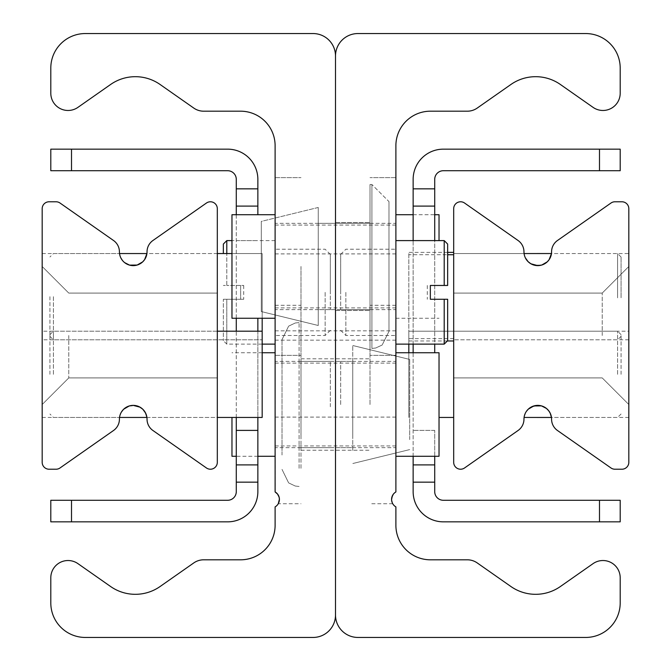 <?xml version="1.0" encoding="UTF-8"?>
<svg xmlns="http://www.w3.org/2000/svg" width="671" height="671" viewBox="0 0 671 671"><rect width="100%" height="100%" fill="white"/><g stroke="black" fill="none" stroke-linecap="round" stroke-linejoin="round"><path stroke-width="0.5" stroke-dasharray="3.35 2.52" d="M370.006 404.521L370.006 305.305L370.006 404.521M393.357 494.166L395.89 491.944A8.631 8.631 0 0 0 395.89 506.89L395.89 525.301A34.506 34.506 0 0 0 430.396 559.807L467.326 559.807A17.253 17.253 0 0 1 477.224 562.927L510.908 586.513A43.137 43.137 0 0 0 560.394 586.513L593.047 563.648A17.253 17.253 0 0 1 620.197 577.781L620.197 602.944A34.506 34.506 0 0 1 585.691 637.45L357.928 637.45A22.428 22.428 0 0 1 335.5 615.022L335.5 55.978A22.428 22.428 0 0 1 357.928 33.55L585.691 33.55A34.506 34.506 0 0 1 620.197 68.056L620.197 93.219A17.253 17.253 0 0 1 593.047 107.352L560.394 84.487A43.137 43.137 0 0 0 510.908 84.487L477.224 108.073A17.253 17.253 0 0 1 467.326 111.193L430.396 111.193A34.506 34.506 0 0 0 395.89 145.699L395.89 491.944L395.89 305.305L395.89 491.944L393.357 494.166L391.579 499.14L392.736 503.728L391.579 499.635L391.705 497.924L393.357 494.166L395.89 491.944L395.89 305.305L395.89 491.944L393.357 494.166L391.579 499.14L392.736 503.728L391.579 499.635L391.705 497.924L393.357 494.166L395.89 491.944L395.89 305.305L395.89 491.944L393.34 494.192M335.5 404.521L335.5 358.792L335.5 404.521M395.89 266.479L395.89 355.345L395.89 266.479M395.89 292.363L395.89 344.131L395.89 292.363M395.89 404.521L395.89 352.753L395.89 404.521M395.89 378.637L395.89 340.163L395.89 378.637M391.923 496.985L391.579 499.14L392.736 503.728L391.579 499.635M335.5 266.479L335.5 310.48L335.5 266.479M335.5 378.637L335.5 340.163L335.5 378.637M335.5 292.363L335.5 330.837L335.5 292.363M370.006 266.479L370.006 355.345L370.006 266.479M300.994 404.521L300.994 305.305L300.994 404.521M275.202 492.002L275.11 305.305L275.11 491.944L275.11 305.305L275.11 491.944L275.11 305.305L275.11 491.944L277.643 494.166L279.421 499.14L278.264 503.728L279.421 499.635L279.295 497.924L276.955 493.37L279.295 497.924L279.421 499.635L278.264 503.728L279.421 499.635L279.295 497.924L276.955 493.37M276.62 493.051L275.11 491.944A8.631 8.631 0 0 1 275.11 506.89L275.11 525.301A34.506 34.506 0 0 1 240.604 559.807L203.674 559.807A17.253 17.253 0 0 0 193.776 562.927L160.092 586.513A43.137 43.137 0 0 1 110.606 586.513L77.953 563.648A17.253 17.253 0 0 0 50.803 577.781L50.803 602.944A34.506 34.506 0 0 0 85.309 637.45L313.072 637.45A22.428 22.428 0 0 0 335.5 615.022L335.5 55.978A22.428 22.428 0 0 0 313.072 33.55L85.309 33.55A34.506 34.506 0 0 0 50.803 68.056L50.803 93.219A17.253 17.253 0 0 0 77.953 107.352L110.606 84.487A43.137 43.137 0 0 1 160.092 84.487L193.776 108.073A17.253 17.253 0 0 0 203.674 111.193L240.604 111.193A34.506 34.506 0 0 1 275.11 145.699L275.11 491.944L276.452 492.9M279.094 497.068L279.421 499.14L278.264 503.728L300.994 503.728M275.11 266.479L275.11 355.345L275.11 266.479M275.11 292.363L275.11 344.131L275.11 292.363M275.11 404.521L275.11 363.103L275.11 404.521M275.11 378.637L275.11 340.163L275.11 378.637M300.994 266.479L300.994 355.345L300.994 266.479M217.312 296.674L217.312 339.811L217.312 296.674M42.181 296.674L42.181 339.811L42.181 296.674M120.822 257.865L119.53 253.537L120.755 257.723L123.699 261.807L129.226 265.028L133.227 265.624L140.054 263.812L142.856 261.707L145.674 257.781L146.924 253.546L262.168 253.546L262.168 417.454L217.312 417.454L217.312 331.189L217.312 417.454L217.312 331.189L217.312 417.454L146.924 417.454L144.601 411.357L142.68 409.125L137.127 405.947L129.553 405.88L124.621 408.387L120.822 413.135L119.53 417.463L120.117 414.871M124.621 262.613L122.273 260.222M42.181 374.326L42.181 331.189L42.181 374.326M120.755 413.277L121.879 411.331M42.181 335.5L42.181 266.479L42.181 335.5M68.778 335.5L68.778 377.916L68.778 335.5M217.312 335.5L217.312 293.084L217.312 335.5M217.312 462.319A6.903 6.903 0 0 1 206.45 467.972L152.921 430.488A13.806 13.806 0 0 1 147.033 419.182A13.806 13.806 0 0 0 133.227 405.376A13.806 13.806 0 0 0 119.421 419.182A13.806 13.806 0 0 1 113.542 430.488L60.013 467.972A6.903 6.903 0 0 1 56.054 469.222L49.075 469.222A6.903 6.903 0 0 1 42.181 462.319L42.181 208.681A6.903 6.903 0 0 1 49.075 201.778L56.054 201.778A6.903 6.903 0 0 1 60.013 203.028L113.542 240.512A13.806 13.806 0 0 1 119.421 251.818A13.806 13.806 0 0 0 133.227 265.624A13.806 13.806 0 0 0 147.033 251.818A13.806 13.806 0 0 1 152.921 240.512L206.45 203.028A6.903 6.903 0 0 1 217.312 208.681L217.312 462.319M453.688 374.326L453.688 331.189L453.688 374.326M628.819 374.326L628.819 331.189L628.819 374.326M628.819 417.454L551.47 417.454L550.245 413.277L547.301 409.193L541.774 405.972L537.773 405.376L530.946 407.188L528.144 409.293L525.326 413.219L524.076 417.454L524.487 415.441M525.267 413.344L526.399 411.357M453.688 296.674L453.688 339.811L453.688 296.674M628.819 296.674L628.819 339.811L628.819 296.674M525.326 257.781L524.076 253.546L525.267 257.656L528.32 261.875L533.873 265.053L541.447 265.12L546.379 262.613L548.727 260.222L550.178 257.865L551.47 253.546L628.819 253.546M628.819 335.5L628.819 404.521L628.819 335.5M602.222 335.5L602.222 293.084L602.222 335.5M453.688 335.5L453.688 377.916L453.688 335.5M453.688 208.681A6.903 6.903 0 0 1 464.55 203.028L518.079 240.512A13.806 13.806 0 0 1 523.967 251.818A13.806 13.806 0 0 0 537.773 265.624A13.806 13.806 0 0 0 551.579 251.818A13.806 13.806 0 0 1 557.458 240.512L610.987 203.028A6.903 6.903 0 0 1 614.946 201.778L621.925 201.778A6.903 6.903 0 0 1 628.819 208.681L628.819 462.319A6.903 6.903 0 0 1 621.925 469.222L614.946 469.222A6.903 6.903 0 0 1 610.987 467.972L557.458 430.488A13.806 13.806 0 0 1 551.579 419.182A13.806 13.806 0 0 0 537.773 405.376A13.806 13.806 0 0 0 523.967 419.182A13.806 13.806 0 0 1 518.079 430.488L464.55 467.972A6.903 6.903 0 0 1 453.688 462.319L453.688 208.681M434.716 352.753L434.716 206.089L413.143 206.089L413.143 188.836L434.716 188.836L434.716 206.089L413.143 206.089L413.143 464.911L434.716 464.911L434.716 491.65A8.631 8.631 0 0 0 443.338 500.281L620.197 500.281L620.197 521.845L599.488 521.845L599.488 500.281M599.488 170.719L599.488 149.155L620.197 149.155L620.197 170.719L443.338 170.719A8.631 8.631 0 0 0 434.716 179.35L434.716 188.836M413.143 344.131L413.143 240.604L434.716 240.604L434.716 344.131M434.716 482.164L413.143 482.164L413.143 464.911L434.716 464.911L434.716 430.396L434.716 456.28M599.488 521.845L443.338 521.845A30.195 30.195 0 0 1 413.143 491.65L413.143 482.164M434.716 206.089L413.143 206.089M434.716 464.911L413.143 464.911M413.143 456.28L413.143 352.753M413.143 188.836L413.143 179.35A30.195 30.195 0 0 1 443.338 149.155L599.488 149.155M236.284 318.247L236.284 206.089L257.857 206.089L236.284 206.089L236.284 179.35A8.631 8.631 0 0 0 227.662 170.719L50.803 170.719L50.803 149.155L71.512 149.155L71.512 170.719M236.284 214.72L236.284 464.911L257.857 464.911L257.857 482.164L236.284 482.164L236.284 464.911L257.857 464.911L257.857 318.247M71.512 500.281L71.512 521.845L50.803 521.845L50.803 500.281L227.662 500.281A8.631 8.631 0 0 0 236.284 491.65L236.284 482.164M236.284 417.454L236.284 331.189M236.284 188.836L257.857 188.836L257.857 206.089L236.284 206.089M257.857 482.164L257.857 491.65A30.195 30.195 0 0 1 227.662 521.845L71.512 521.845M257.857 214.72L257.857 206.089M257.857 331.189L257.857 417.454M236.284 464.911L257.857 464.911M71.512 149.155L227.662 149.155A30.195 30.195 0 0 1 257.857 179.35L257.857 188.836M430.346 285.46L444.202 285.46L444.202 240.604M447.649 244.051L447.649 285.46M430.346 299.266L444.202 299.266L444.202 344.131M447.649 299.266L447.649 340.675M345.85 292.363L345.85 335.5L345.85 292.363M340.675 292.363L340.675 254.401L340.675 292.363M226.798 240.604L226.798 285.46L223.351 285.46L226.798 285.46L226.798 253.546M223.351 253.546L223.351 244.051M240.654 285.46L226.798 285.46L243.716 285.46L240.654 285.46L240.654 299.266L226.798 299.266L226.798 344.131L226.798 299.266L240.654 299.266L240.654 285.46M223.351 299.266L226.798 299.266L223.351 299.266L223.351 340.675L223.351 299.266M240.654 299.266L243.716 299.266L240.654 299.266M325.15 292.363L325.15 335.5L325.15 292.363M330.325 292.363L330.325 254.401L330.325 292.363M617.605 297.857L617.605 253.546L617.605 297.857M621.061 297.765L621.061 256.993L621.061 297.765M453.688 297.857L453.688 252.38L453.688 297.857M408.832 254.737L408.832 340.977L408.832 252.38L408.832 254.737L447.649 254.737M447.347 340.977L408.832 340.977M453.688 338.612L408.832 338.612M447.649 252.38L408.832 252.38M617.605 374.326L617.605 331.189L617.605 374.326M621.061 374.326L621.061 334.636L621.061 374.326M621.061 334.636L617.605 331.189L408.832 331.189L408.832 344.131M408.832 352.753L408.832 417.454L408.832 331.189L628.819 331.189M439.027 417.454L453.688 417.454M53.395 296.674L53.395 339.811L53.395 296.674M49.939 296.674L49.939 336.364L49.939 296.674M49.939 336.364L53.395 339.811L262.168 339.811L42.181 339.811M262.168 318.247L262.168 253.546L231.973 253.546M53.395 374.326L53.395 331.189L53.395 374.326M49.939 374.326L49.939 334.636L49.939 374.326M49.939 334.636L53.395 331.189L262.168 331.189M275.11 407.213L275.11 352.753L275.11 407.213M275.11 406.769L275.11 361.384L275.11 406.769M231.973 456.28L231.973 417.454M330.325 406.769L330.325 361.384L330.325 406.769M439.027 214.72L439.027 240.604M340.675 266.479L340.675 309.616L340.675 266.479M231.973 318.247L231.973 214.72M330.325 266.479L330.325 309.616L330.325 266.479M439.027 352.753L439.027 456.28M340.675 404.521L340.675 361.384L340.675 404.521M388.987 201.61L388.987 331.357L388.987 201.61L371.91 184.525L370.006 184.525L370.006 348.442L370.006 184.525L370.006 348.442L370.006 184.525L371.91 184.525L371.91 348.442L371.91 184.525L371.91 348.442L371.91 184.525L388.987 201.61L388.987 331.357L388.987 201.61M370.006 223.351L370.006 309.616L370.006 223.351L318.247 223.351L318.247 309.616L318.247 223.351L318.247 309.616L318.247 223.351L370.006 223.351L370.006 309.616L370.006 223.351M318.247 207.473L318.247 325.494L318.247 207.473L261.304 221.405L261.304 311.562L261.304 221.405L261.304 311.562L261.304 221.405L318.247 207.473L318.247 325.494L318.247 207.473M282.013 455.005L282.013 339.643L282.013 455.005M300.994 468.291L300.994 322.558L300.994 468.291M300.994 438.088L300.994 361.384L300.994 438.088M352.753 438.088L352.753 361.384L352.753 438.088M352.753 450.434L352.753 345.506L352.753 450.434M409.696 439.597L409.696 359.438L409.696 439.597M434.716 430.396L413.143 430.396L434.716 430.396M434.716 240.604L413.143 240.604M236.284 240.604L257.857 240.604L236.284 240.604M236.284 430.396L257.857 430.396M299.09 468.291L299.09 322.558L299.09 468.291M395.89 305.305L370.006 305.305M392.736 503.728L370.006 503.728M300.994 450.241L370.006 450.241M300.994 358.792L370.006 358.792M275.11 307.897L395.89 307.897M275.11 225.07L395.89 225.07M275.11 417.102L395.89 417.102M275.11 340.163L395.89 340.163M275.11 445.93L395.89 445.93M275.11 363.103L395.89 363.103M275.11 330.837L395.89 330.837M275.11 253.898L395.89 253.898M395.89 355.345L370.006 355.345L395.89 355.345M395.89 177.622L370.006 177.622L395.89 177.622M335.5 310.48L370.006 310.48L335.5 310.48M335.5 222.487L370.006 222.487L335.5 222.487M275.11 305.305L300.994 305.305M275.11 355.345L300.994 355.345L275.11 355.345M275.11 177.622L300.994 177.622L275.11 177.622M217.312 253.546L146.924 253.546M42.181 253.546L119.53 253.546L53.395 253.546L49.939 256.993M217.312 331.189L42.181 331.189M42.181 417.454L119.53 417.454L53.395 417.454L49.939 414.007M42.181 266.479L68.778 293.084L217.312 293.084L68.778 293.084L42.181 266.479L68.778 293.084L217.312 293.084L68.778 293.084L42.181 266.479M42.181 404.521L68.778 377.916L217.312 377.916L68.778 377.916L42.181 404.521L68.778 377.916L217.312 377.916L68.778 377.916L42.181 404.521M621.061 336.364L617.605 339.811L453.688 339.811L628.819 339.811M453.688 253.546L524.076 253.546L453.688 253.546M628.819 404.521L602.222 377.916L453.688 377.916L602.222 377.916L628.819 404.521L602.222 377.916L453.688 377.916L602.222 377.916L628.819 404.521M628.819 266.479L602.222 293.084L453.688 293.084L602.222 293.084L628.819 266.479L602.222 293.084L453.688 293.084L602.222 293.084L628.819 266.479M427.284 285.46L427.284 299.266M340.675 330.325L345.85 335.5L395.89 335.5M340.675 254.401L345.85 249.226L395.89 249.226M275.11 240.604L231.973 240.604M262.168 344.131L226.798 344.131L223.351 340.675M243.716 285.46L243.716 299.266M330.325 254.401L325.15 249.226L275.11 249.226M330.325 330.325L325.15 335.5L275.11 335.5M621.061 256.993L617.605 253.546L551.47 253.546M621.061 414.007L617.605 417.454L551.47 417.454M146.924 417.454L217.312 417.454M262.168 352.753L231.973 352.753M257.857 456.28L236.284 456.28M330.325 361.384L275.11 361.384M330.325 447.649L275.11 447.649M395.89 318.247L439.027 318.247M413.143 214.72L434.716 214.72M340.675 309.616L395.89 309.616M340.675 223.351L395.89 223.351M330.325 223.351L275.11 223.351M330.325 309.616L275.11 309.616M340.675 447.649L395.89 447.649M340.675 361.384L395.89 361.384M371.91 348.442L375.76 347.997L382.16 345.02L388.987 331.357L382.16 345.02L375.76 347.997L371.91 348.442M370.006 309.616L318.247 309.616L370.006 309.616M261.304 311.562L318.247 325.494L261.304 311.562M299.09 486.475L295.24 486.03L288.622 482.894L282.013 469.39L288.622 482.894L295.24 486.03L299.09 486.475M299.09 322.558L295.24 323.003L288.622 326.148L282.013 339.643L288.622 326.148L295.24 323.003L299.09 322.558M300.994 447.649L352.753 447.649L300.994 447.649M300.994 361.384L352.753 361.384L300.994 361.384M409.696 359.438L352.753 345.506L409.696 359.438M409.696 449.595L352.753 463.527L409.696 449.595"/><path stroke-width="1.01" d="M395.89 145.699L395.89 491.944A8.631 8.631 0 0 0 395.89 506.89L395.89 525.301A34.506 34.506 0 0 0 430.396 559.807L467.326 559.807A17.253 17.253 0 0 1 477.224 562.927L510.908 586.513A43.137 43.137 0 0 0 560.394 586.513L593.047 563.648A17.253 17.253 0 0 1 620.197 577.781L620.197 602.944A34.506 34.506 0 0 1 585.691 637.45L357.928 637.45A22.428 22.428 0 0 1 335.5 615.022L335.5 55.978A22.428 22.428 0 0 1 357.928 33.55L585.691 33.55A34.506 34.506 0 0 1 620.197 68.056L620.197 93.219A17.253 17.253 0 0 1 593.047 107.352L560.394 84.487A43.137 43.137 0 0 0 510.908 84.487L477.224 108.073A17.253 17.253 0 0 1 467.326 111.193L430.396 111.193A34.506 34.506 0 0 0 395.89 145.699M393.34 494.192L391.923 496.985M391.579 499.635L392.208 496.179L393.357 494.166M279.094 497.068L277.643 494.166L275.11 491.944A8.631 8.631 0 0 1 275.11 506.89L275.11 525.301A34.506 34.506 0 0 1 240.604 559.807L203.674 559.807A17.253 17.253 0 0 0 193.776 562.927L160.092 586.513A43.137 43.137 0 0 1 110.606 586.513L77.953 563.648A17.253 17.253 0 0 0 50.803 577.781L50.803 602.944A34.506 34.506 0 0 0 85.309 637.45L313.072 637.45A22.428 22.428 0 0 0 335.5 615.022L335.5 55.978A22.428 22.428 0 0 0 313.072 33.55L85.309 33.55A34.506 34.506 0 0 0 50.803 68.056L50.803 93.219A17.253 17.253 0 0 0 77.953 107.352L110.606 84.487A43.137 43.137 0 0 1 160.092 84.487L193.776 108.073A17.253 17.253 0 0 0 203.674 111.193L240.604 111.193A34.506 34.506 0 0 1 275.11 145.699L275.11 491.944L277.643 494.166L279.094 497.068L279.421 499.14L278.272 503.728M276.452 492.9L275.202 492.002M119.53 253.546L146.924 253.546L144.601 259.643L142.68 261.875L137.127 265.053L129.553 265.12L124.621 262.613M122.273 260.222L120.822 257.865M121.879 411.331L123.699 409.193L129.226 405.972L133.227 405.376L140.054 407.188L142.856 409.293L145.674 413.219L146.924 417.454L119.53 417.454M120.117 414.871L120.755 413.277M217.312 462.319A6.903 6.903 0 0 1 206.45 467.972L152.921 430.488A13.806 13.806 0 0 1 147.033 419.182A13.806 13.806 0 0 0 133.227 405.376A13.806 13.806 0 0 0 119.421 419.182A13.806 13.806 0 0 1 113.542 430.488L60.013 467.972A6.903 6.903 0 0 1 56.054 469.222L49.075 469.222A6.903 6.903 0 0 1 42.181 462.319L42.181 208.681A6.903 6.903 0 0 1 49.075 201.778L56.054 201.778A6.903 6.903 0 0 1 60.013 203.028L113.542 240.512A13.806 13.806 0 0 1 119.421 251.818A13.806 13.806 0 0 0 133.227 265.624A13.806 13.806 0 0 0 147.033 251.818A13.806 13.806 0 0 1 152.921 240.512L206.45 203.028A6.903 6.903 0 0 1 217.312 208.681L217.312 462.319M524.487 415.441L525.267 413.344M526.399 411.357L528.32 409.125L533.873 405.947L541.447 405.88L546.379 408.387L548.727 410.778L550.178 413.135L551.47 417.463L524.076 417.454M524.076 253.546L551.47 253.537L549.121 259.669L547.301 261.807L541.774 265.028L537.773 265.624L530.946 263.812L528.144 261.707L525.326 257.781M453.688 208.681A6.903 6.903 0 0 1 464.55 203.028L518.079 240.512A13.806 13.806 0 0 1 523.967 251.818A13.806 13.806 0 0 0 537.773 265.624A13.806 13.806 0 0 0 551.579 251.818A13.806 13.806 0 0 1 557.458 240.512L610.987 203.028A6.903 6.903 0 0 1 614.946 201.778L621.925 201.778A6.903 6.903 0 0 1 628.819 208.681L628.819 462.319A6.903 6.903 0 0 1 621.925 469.222L614.946 469.222A6.903 6.903 0 0 1 610.987 467.972L557.458 430.488A13.806 13.806 0 0 1 551.579 419.182A13.806 13.806 0 0 0 537.773 405.376A13.806 13.806 0 0 0 523.967 419.182A13.806 13.806 0 0 1 518.079 430.488L464.55 467.972A6.903 6.903 0 0 1 453.688 462.319L453.688 208.681M434.716 188.836L413.143 188.836L413.143 206.089L434.716 206.089L434.716 179.35A8.631 8.631 0 0 1 443.338 170.719L620.197 170.719L620.197 149.155L599.488 149.155L599.488 170.719M434.716 206.089L434.716 240.604M434.716 344.131L434.716 352.753M434.716 456.28L434.716 464.911L413.143 464.911L413.143 482.164L434.716 482.164L434.716 464.911M599.488 500.281L599.488 521.845L620.197 521.845L620.197 500.281L443.338 500.281A8.631 8.631 0 0 1 434.716 491.65L434.716 482.164M413.143 482.164L413.143 491.65A30.195 30.195 0 0 0 443.338 521.845L599.488 521.845M413.143 464.911L413.143 456.28M413.143 352.753L413.143 344.131M413.143 240.604L413.143 206.089M599.488 149.155L443.338 149.155A30.195 30.195 0 0 0 413.143 179.35L413.143 188.836M257.857 206.089L257.857 188.836L236.284 188.836L236.284 206.089L257.857 206.089L257.857 214.72M71.512 170.719L71.512 149.155L50.803 149.155L50.803 170.719L227.662 170.719A8.631 8.631 0 0 1 236.284 179.35L236.284 188.836M236.284 482.164L257.857 482.164L257.857 464.911L236.284 464.911L236.284 491.65A8.631 8.631 0 0 1 227.662 500.281L50.803 500.281L50.803 521.845L71.512 521.845L71.512 500.281M236.284 464.911L236.284 417.454M236.284 331.189L236.284 318.247M236.284 214.72L236.284 206.089M71.512 521.845L227.662 521.845A30.195 30.195 0 0 0 257.857 491.65L257.857 482.164M257.857 318.247L257.857 331.189M257.857 417.454L257.857 464.911M257.857 188.836L257.857 179.35A30.195 30.195 0 0 0 227.662 149.155L71.512 149.155M447.649 285.46L444.202 285.46L447.649 285.46L447.649 244.051L444.202 240.604L444.202 285.46L430.346 285.46L430.346 299.266L430.346 285.46M430.346 299.266L447.649 299.266L444.202 299.266L444.202 344.131L395.89 344.131M444.202 344.131L447.649 340.675L447.649 299.266M226.798 253.546L226.798 240.604L223.351 244.051L223.351 253.546M453.688 340.977L447.347 340.977M453.688 254.737L447.649 254.737M453.688 252.38L447.649 252.38M408.832 344.131L408.832 352.753M453.688 417.454L439.027 417.454M217.312 417.454L262.168 417.454L262.168 318.247M217.312 253.546L231.973 253.546M217.312 331.189L262.168 331.189M231.973 417.454L231.973 456.28L236.284 456.28M439.027 240.604L439.027 214.72L434.716 214.72M275.11 214.72L231.973 214.72L231.973 318.247L275.11 318.247M395.89 456.28L439.027 456.28L439.027 352.753L395.89 352.753M236.284 430.396L257.857 430.396M395.89 240.604L444.202 240.604M231.973 240.604L226.798 240.604M275.11 344.131L262.168 344.131M275.11 352.753L262.168 352.753M275.11 456.28L257.857 456.28M395.89 214.72L413.143 214.72"/></g></svg>
